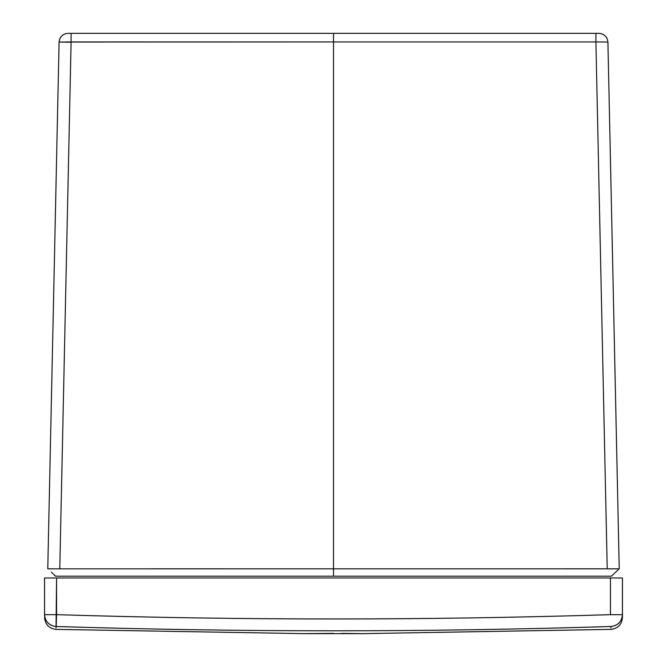 <?xml version="1.0" encoding="UTF-8"?>
<svg xmlns="http://www.w3.org/2000/svg" width="667" height="667" viewBox="0 0 667 667"><rect width="100%" height="100%" fill="white"/><g stroke="black" fill="none" stroke-linecap="round" stroke-linejoin="round"><path stroke-width="1" d="M56.045 626.505L56.562 577.981L44.547 577.981L622.453 577.981L622.453 614.674C621.752 621.644 617.917 625.596 610.955 626.505L610.805 626.505C425.971 632.241 241.104 632.241 56.195 626.505L56.562 614.666L44.547 614.674C45.206 621.686 49.041 625.638 56.045 626.505C49.083 625.596 45.248 621.644 44.547 614.674L44.547 577.981L44.547 616.133L44.547 614.674L56.562 614.666C241.229 620.393 425.854 620.393 610.438 614.666L610.438 577.981L56.562 577.981L56.562 614.666C241.187 620.393 425.813 620.393 610.438 614.666L622.453 614.674L622.453 577.981L610.438 577.981L610.438 614.666L622.453 614.674L622.453 617.65M607.979 45.106L607.912 42.054C607.262 36.793 604.302 33.884 599.016 33.35L333.5 33.35L333.5 41.946L595.906 41.946L595.906 33.35L67.984 33.35L71.094 33.35L71.094 41.946L59.088 42.054L47.774 568.709L59.088 42.054C59.738 36.793 62.698 33.884 67.984 33.35C62.673 33.859 59.705 36.76 59.088 42.054L333.5 41.946L333.5 33.35L71.094 33.35L71.094 41.946L595.906 41.946L595.906 33.35L599.016 33.35C604.327 33.859 607.295 36.76 607.912 42.054L595.906 41.946L607.912 42.054L619.226 568.709L607.979 45.106M615.608 572.211L611.406 576.196L333.5 576.196L333.5 568.818L333.5 576.196L55.594 576.196L51.392 572.211M619.184 568.826L618.292 569.668M619.226 568.793L611.389 576.196L600.383 576.196M56.045 627.964L56.095 626.505C241.029 632.241 425.971 632.241 610.905 626.505L610.955 627.964M341.612 633.392L363.165 633.633L322.144 633.633M344.831 633.633L360.905 633.625M306.103 633.592L333.483 633.375M610.997 629.381L363.165 633.633L303.835 633.633L56.003 629.381M70.952 42.246L59.088 42.054M47.774 568.826L59.78 568.834L71.094 41.946L59.78 568.834L333.5 568.818L333.5 41.946L333.5 568.818L619.226 568.826M595.906 41.946L607.22 568.834L595.906 41.946M53.635 574.32L55.661 576.188M333.5 33.35L286.777 33.35M610.955 626.505C617.959 625.638 621.794 621.686 622.453 614.674L622.453 616.133M586.335 576.196L558.246 576.196M530.148 576.196L333.5 576.196M108.754 576.196L66.617 576.196M610.955 629.381C617.959 628.497 621.794 624.545 622.453 617.517C621.794 624.545 617.959 628.497 610.955 629.373M56.045 629.373C49.041 628.497 45.206 624.545 44.547 617.517L44.547 617.5C45.206 624.545 49.041 628.497 56.045 629.381"/></g></svg>
